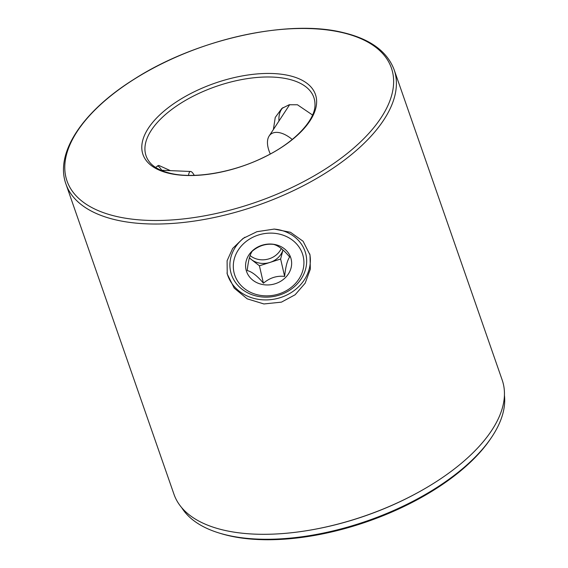 <?xml version="1.0" encoding="UTF-8"?>
<svg xmlns="http://www.w3.org/2000/svg" width="568" height="568" viewBox="0 0 568 568"><rect width="100%" height="100%" fill="white"/><g stroke="black" fill="none" stroke-linecap="round" stroke-linejoin="round"><path stroke-width="0.85" d="M188.555 175.37A27.03 5.339 -102.9 0 1 190.607 171.486A27.03 5.339 -102.9 0 1 194.249 175.334M249.395 257.723A19.305 16.926 167 0 0 251.333 259.498A19.305 16.926 167 0 0 270.027 262.402A19.305 16.926 167 0 0 278.462 257.318A19.305 16.926 167 0 0 282.978 249.913L280.635 259.008L284.632 276.396C285.59 266.846 287.266 260.378 289.659 256.992C283.56 249.693 278.164 245.49 273.485 244.375C265.725 243.537 258.653 245.802 252.27 251.17C249.892 254.521 248.216 260.989 247.243 270.574C251.929 271.689 257.318 275.892 263.424 283.191C269.757 277.83 276.822 275.565 284.632 276.396M250.09 255.543A19.305 16.926 167 0 0 277.631 253.697A19.305 16.926 167 0 0 281.309 248.486M251.801 251.39A23.167 20.313 167 0 0 252.874 280.216A23.167 20.313 167 0 0 285.427 277.596A23.167 20.313 167 0 0 284.355 248.77A23.167 20.313 167 0 0 251.801 251.39M292.754 240.392A35.528 31.148 167 0 0 242.834 244.396A35.528 31.148 167 0 0 244.474 288.594A35.528 31.148 167 0 0 294.394 284.589A35.528 31.148 167 0 0 292.754 240.392M273.918 229.067A38.617 33.86 -13 0 1 294.522 236.842A38.617 33.86 -13 0 1 305.918 254.393A38.617 33.86 -13 0 1 286.975 291.831A38.617 33.86 -13 0 1 242.046 289.247A38.617 33.86 -13 0 1 230.651 271.703A38.617 33.86 -13 0 1 244.872 237.246M249.338 257.936L259.427 265.803L280.635 259.008M259.427 265.803L263.424 283.191M270.283 153.971A27.03 14.285 51 0 1 267.627 140.189A27.03 14.285 51 0 1 269.14 136.015A27.03 14.285 51 0 1 292.243 139.465M504.427 395.278A171.834 82.253 160.8 0 1 490.979 438.198A171.834 82.253 160.8 0 1 226.88 535.099A171.834 82.253 160.8 0 1 218.907 532.947A171.834 82.253 160.8 0 1 181.71 507.664M218.907 532.947L220.64 533.48A170.095 81.423 -19.2 0 0 228.528 535.61A170.095 81.423 -19.2 0 0 489.957 439.689L490.979 438.198M173.993 494.316A173.765 83.184 -19.2 0 0 223.501 530.086A173.765 83.184 -19.2 0 0 309.943 530.15A173.765 83.184 -19.2 0 0 417.906 492.555A173.765 83.184 -19.2 0 0 502.19 380.027L394.142 69.743A173.765 83.184 160.8 0 1 308.055 183.251A173.765 83.184 160.8 0 1 115.446 219.802A173.765 83.184 160.8 0 1 65.938 184.039L173.993 494.316M149.37 161.852A88.814 42.515 160.8 0 1 146.075 155.845A88.814 42.515 160.8 0 1 168.305 112.144A88.814 42.515 160.8 0 1 288.523 79.144A88.814 42.515 160.8 0 1 313.827 97.426A88.814 42.515 160.8 0 1 314.977 104.185C315.886 119.316 295.204 142.334 264.134 157.137C233.136 172.622 193.922 179.19 170.13 173.24C160.204 170.791 153.282 166.992 149.37 161.852M155.561 167.397L158.72 165.38L170.379 170.634M226.994 272.952A42.479 37.239 167 0 0 280.4 297.611A42.479 37.239 167 0 0 309.752 253.924M256.906 231.701L274.266 229.074L290.518 232.305L303.106 241.265L310.007 254.954L310.334 269.189L305.165 283.176L295.133 294.764L281.437 302.14L263.921 303.958L247.222 298.846L234.208 288.118L227.214 273.989L227.101 260.733L232.646 248.479L243.026 238.461L256.906 231.701M282.992 107.579A40.065 21.165 -129 0 0 278.959 121.019M115.936 216.323A171.749 82.218 -19.2 0 0 348.411 152.508A171.749 82.218 -19.2 0 0 342.469 32.653A171.749 82.218 -19.2 0 0 110 96.475A171.749 82.218 -19.2 0 0 115.936 216.323M168.987 173.318A91.313 43.715 -19.2 0 0 292.584 139.387A91.313 43.715 -19.2 0 0 289.424 75.665A91.313 43.715 -19.2 0 0 165.828 109.596A91.313 43.715 -19.2 0 0 168.987 173.318M273.393 129.511L275.246 117.441L281.856 108.438L289.183 104.761L297.447 104.775L312.549 115.02M161.731 170.272A40.065 7.909 77.1 0 0 157.386 165.863M417.906 492.555L417.338 492.868A171.834 82.253 160.8 0 1 310.575 530.043L309.943 530.15M190.607 171.486L160.9 170.237M269.14 136.015L289.666 104.668M394.142 69.743C387.206 51.425 370.258 39.05 343.306 32.624C288.21 18.701 195.818 39.426 134.005 79.272C82.928 111.143 54.649 152.87 65.938 184.039"/></g></svg>
